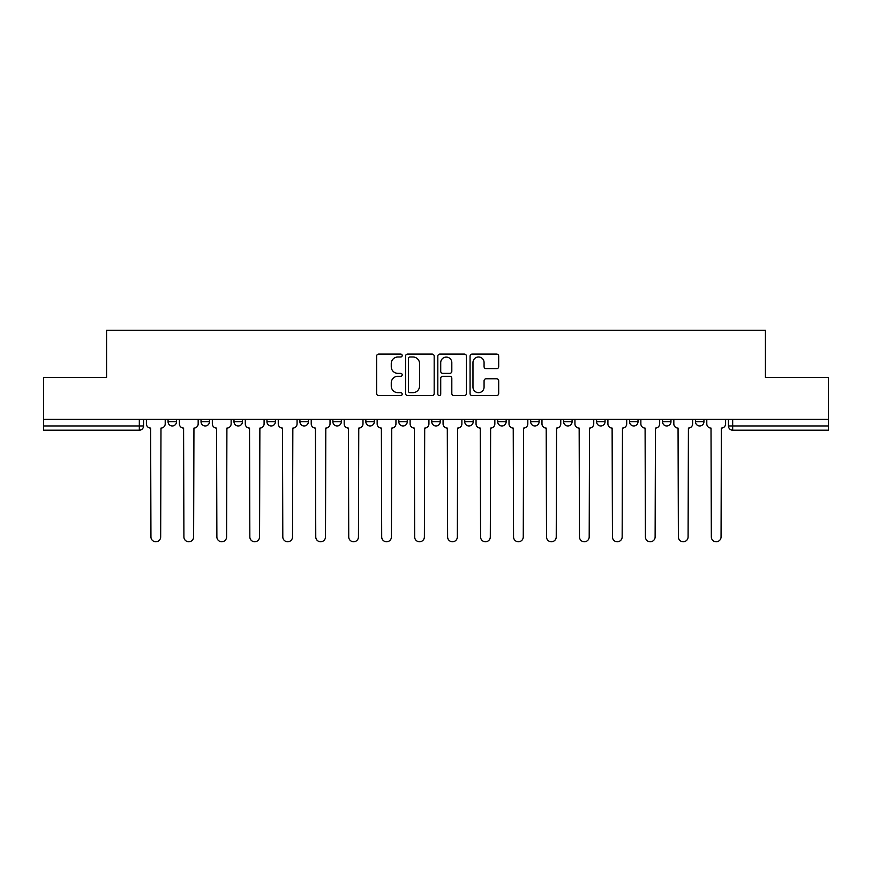 <?xml version="1.0" encoding="UTF-8"?>
<svg xmlns="http://www.w3.org/2000/svg" width="872" height="872" viewBox="0 0 872 872"><rect width="100%" height="100%" fill="white"/><g stroke="black" fill="none" stroke-linecap="round" stroke-linejoin="round"><path stroke-width="1.31" d="M402.188 355.536A1.45 1.45 0 0 0 400.738 354.087L378.699 354.087A2.071 2.071 0 0 0 376.628 356.158L376.628 393.49A2.071 2.071 0 0 0 378.699 395.572L400.738 395.572A1.45 1.45 0 0 0 402.188 394.111A1.45 1.45 0 0 0 400.738 392.662L397.883 392.662A6.638 6.638 0 0 1 391.256 386.024L391.256 382.917A6.638 6.638 0 0 1 397.883 376.279L400.738 376.279A1.45 1.45 0 0 0 402.188 374.829A1.45 1.45 0 0 0 400.738 373.38L397.883 373.38A6.638 6.638 0 0 1 391.256 366.741L391.256 363.624A6.638 6.638 0 0 1 397.883 356.986L400.738 356.986A1.45 1.45 0 0 0 402.188 355.536M530.667 419.41L530.667 421.732L539.114 421.732A4.229 4.229 0 0 1 534.896 425.961A4.229 4.229 0 0 1 530.667 421.732L530.667 419.41M431.771 419.41L431.771 421.732L440.229 421.732A4.229 4.229 0 0 1 436 425.961A4.229 4.229 0 0 1 431.771 421.732L431.771 419.41M365.848 419.41L365.848 421.732L374.295 421.732A4.229 4.229 0 0 1 370.077 425.961A4.229 4.229 0 0 1 365.848 421.732L365.848 419.41M332.886 419.41L332.886 421.732L341.334 421.732A4.229 4.229 0 0 1 337.104 425.961A4.229 4.229 0 0 1 332.886 421.732L332.886 419.41M266.952 419.41L266.952 421.732L275.41 421.732A4.229 4.229 0 0 1 271.181 425.961A4.229 4.229 0 0 1 266.952 421.732L266.952 419.41M496.615 368.703A2.071 2.071 0 0 0 498.686 366.632L498.686 356.158A2.071 2.071 0 0 0 496.615 354.087L472.144 354.087A2.071 2.071 0 0 0 470.063 356.158L470.063 393.49A2.071 2.071 0 0 0 472.144 395.572L496.615 395.572A2.071 2.071 0 0 0 498.686 393.49L498.686 380.846A2.071 2.071 0 0 0 496.615 378.764L486.14 378.764A2.071 2.071 0 0 0 484.069 380.846L484.069 387.113A5.548 5.548 0 0 1 478.521 392.662A5.548 5.548 0 0 1 472.973 387.113L472.973 362.534A5.548 5.548 0 0 1 478.521 356.986A5.548 5.548 0 0 1 484.069 362.534L484.069 366.632A2.071 2.071 0 0 0 486.14 368.703L496.615 368.703M43.6 419.41L43.6 377.358L106.569 377.358L106.569 330.237L765.431 330.237L765.431 377.358L828.4 377.358L828.4 419.41L43.6 419.41L43.6 425.961L143.553 425.961L143.553 419.41L143.553 425.961A4.229 4.229 0 0 1 139.324 430.19L43.6 430.19L43.6 425.961M434.18 356.158A2.071 2.071 0 0 0 432.109 354.087L407.638 354.087A2.071 2.071 0 0 0 405.567 356.158L405.567 393.49A2.071 2.071 0 0 0 407.638 395.572L432.109 395.572A2.071 2.071 0 0 0 434.18 393.49L434.18 356.158M439.891 354.087L464.362 354.087A2.071 2.071 0 0 1 466.433 356.158L466.433 393.49A2.071 2.071 0 0 1 464.362 395.572L453.887 395.572A2.071 2.071 0 0 1 451.816 393.49L451.816 378.35A2.071 2.071 0 0 0 449.745 376.279L442.791 376.279A2.071 2.071 0 0 0 440.72 378.35L440.72 394.111A1.45 1.45 0 0 1 439.27 395.572A1.45 1.45 0 0 1 437.82 394.111L437.82 356.158A2.071 2.071 0 0 1 439.891 354.087M728.447 419.41L728.447 425.961L828.4 425.961L828.4 430.19L732.676 430.19A4.229 4.229 0 0 1 728.447 425.961M828.4 419.41L828.4 425.961M703.944 419.41L703.944 421.732A4.229 4.229 0 0 1 699.715 425.961A4.229 4.229 0 0 1 695.485 421.732L703.944 421.732M695.485 419.41L695.485 421.732M670.971 419.41L670.971 421.732A4.229 4.229 0 0 1 666.753 425.961A4.229 4.229 0 0 1 662.524 421.732L670.971 421.732M662.524 419.41L662.524 421.732M638.01 419.41L638.01 421.732A4.229 4.229 0 0 1 633.781 425.961A4.229 4.229 0 0 1 629.562 421.732L638.01 421.732M629.562 419.41L629.562 421.732M605.048 419.41L605.048 421.732A4.229 4.229 0 0 1 600.819 425.961A4.229 4.229 0 0 1 596.59 421.732A4.229 4.229 0 0 0 600.819 425.961M596.59 419.41L596.59 421.732L605.048 421.732M572.087 419.41L572.087 421.732A4.229 4.229 0 0 1 567.857 425.961A4.229 4.229 0 0 1 563.628 421.732A4.229 4.229 0 0 0 567.857 425.961M563.628 419.41L563.628 421.732L572.087 421.732M539.114 419.41L539.114 421.732A4.229 4.229 0 0 1 534.896 425.961M506.152 419.41L506.152 421.732A4.229 4.229 0 0 1 501.923 425.961A4.229 4.229 0 0 1 497.705 421.732L506.152 421.732M497.705 419.41L497.705 421.732M473.191 419.41L473.191 421.732A4.229 4.229 0 0 1 468.962 425.961A4.229 4.229 0 0 1 464.743 421.732L473.191 421.732L473.191 419.41M464.743 419.41L464.743 421.732M440.229 419.41L440.229 421.732M407.257 419.41L407.257 421.732A4.229 4.229 0 0 1 403.038 425.961A4.229 4.229 0 0 1 398.809 421.732L407.257 421.732L407.257 419.41M398.809 419.41L398.809 421.732M374.295 419.41L374.295 421.732L374.295 419.41M341.334 421.732L341.334 419.41L341.334 421.732A4.229 4.229 0 0 1 337.104 425.961M308.372 419.41L308.372 421.732A4.229 4.229 0 0 1 304.143 425.961A4.229 4.229 0 0 1 299.913 421.732A4.229 4.229 0 0 0 304.143 425.961A4.229 4.229 0 0 0 308.372 421.732L308.372 419.41M299.913 419.41L299.913 421.732L308.372 421.732M275.41 419.41L275.41 421.732M242.438 419.41L242.438 421.732A4.229 4.229 0 0 1 238.22 425.961A4.229 4.229 0 0 1 233.99 421.732A4.229 4.229 0 0 0 238.22 425.961A4.229 4.229 0 0 0 242.438 421.732L233.99 421.732L233.99 419.41M201.029 419.41L201.029 421.732L209.476 421.732L209.476 419.41L209.476 421.732A4.229 4.229 0 0 1 205.247 425.961A4.229 4.229 0 0 1 201.029 421.732A4.229 4.229 0 0 0 205.247 425.961M168.056 419.41L168.056 421.732L176.515 421.732L176.515 419.41L176.515 421.732A4.229 4.229 0 0 1 172.285 425.961A4.229 4.229 0 0 1 168.056 421.732A4.229 4.229 0 0 0 172.285 425.961M139.324 419.41L139.324 430.19A4.229 4.229 0 0 0 143.553 425.961M409.916 356.986A1.45 1.45 0 0 0 408.467 358.436L408.467 391.212A1.45 1.45 0 0 0 409.916 392.662L412.925 392.662A6.638 6.638 0 0 0 419.563 386.024L419.563 363.624A6.638 6.638 0 0 0 412.925 356.986L409.916 356.986M451.816 362.643A5.548 5.548 0 0 0 446.268 357.095A5.548 5.548 0 0 0 440.72 362.643L440.72 371.298A2.071 2.071 0 0 0 442.791 373.38L449.745 373.38A2.071 2.071 0 0 0 451.816 371.298L451.816 362.643M146.398 419.41L146.398 423.847A4.229 4.229 0 0 0 150.627 428.076L150.943 536.901A4.861 4.861 0 0 0 155.805 541.763A4.861 4.861 0 0 0 160.666 536.901L160.982 428.076A4.229 4.229 0 0 0 165.211 423.847L165.211 419.41M179.37 419.41L179.37 423.847A4.229 4.229 0 0 0 183.589 428.076L183.905 536.901A4.861 4.861 0 0 0 188.766 541.763A4.861 4.861 0 0 0 193.628 536.901L193.944 428.076A4.229 4.229 0 0 0 198.173 423.847L198.173 419.41M212.332 419.41L212.332 423.847A4.229 4.229 0 0 0 216.561 428.076L216.877 536.901A4.861 4.861 0 0 0 221.728 541.763A4.861 4.861 0 0 0 226.589 536.901L226.905 428.076A4.229 4.229 0 0 0 231.135 423.847L231.135 419.41M245.294 419.41L245.294 423.847A4.229 4.229 0 0 0 249.523 428.076L249.839 536.901A4.861 4.861 0 0 0 254.7 541.763A4.861 4.861 0 0 0 259.562 536.901L259.878 428.076A4.229 4.229 0 0 0 264.096 423.847L264.096 419.41M278.255 419.41L278.255 423.847A4.229 4.229 0 0 0 282.484 428.076L282.8 536.901A4.861 4.861 0 0 0 287.662 541.763A4.861 4.861 0 0 0 292.523 536.901L292.839 428.076A4.229 4.229 0 0 0 297.069 423.847L297.069 419.41M311.228 419.41L311.228 423.847A4.229 4.229 0 0 0 315.446 428.076L315.762 536.901A4.861 4.861 0 0 0 320.623 541.763A4.861 4.861 0 0 0 325.485 536.901L325.801 428.076A4.229 4.229 0 0 0 330.03 423.847L330.03 419.41M344.189 419.41L344.189 423.847A4.229 4.229 0 0 0 348.408 428.076L348.735 536.901A4.861 4.861 0 0 0 353.585 541.763A4.861 4.861 0 0 0 358.447 536.901L358.763 428.076A4.229 4.229 0 0 0 362.992 423.847L362.992 419.41M377.151 419.41L377.151 423.847A4.229 4.229 0 0 0 381.38 428.076L381.696 536.901A4.861 4.861 0 0 0 386.558 541.763A4.861 4.861 0 0 0 391.419 536.901L391.735 428.076A4.229 4.229 0 0 0 395.953 423.847L395.953 419.41M410.113 419.41L410.113 423.847A4.229 4.229 0 0 0 414.342 428.076L414.658 536.901A4.861 4.861 0 0 0 419.519 541.763A4.861 4.861 0 0 0 424.381 536.901L424.697 428.076A4.229 4.229 0 0 0 428.926 423.847L428.926 419.41M443.074 419.41L443.074 423.847A4.229 4.229 0 0 0 447.303 428.076L447.619 536.901A4.861 4.861 0 0 0 452.481 541.763A4.861 4.861 0 0 0 457.342 536.901L457.658 428.076A4.229 4.229 0 0 0 461.888 423.847L461.888 419.41M476.047 419.41L476.047 423.847A4.229 4.229 0 0 0 480.265 428.076L480.581 536.901A4.861 4.861 0 0 0 485.442 541.763A4.861 4.861 0 0 0 490.304 536.901L490.62 428.076A4.229 4.229 0 0 0 494.849 423.847L494.849 419.41M509.008 419.41L509.008 423.847A4.229 4.229 0 0 0 513.237 428.076L513.553 536.901A4.861 4.861 0 0 0 518.415 541.763A4.861 4.861 0 0 0 523.265 536.901L523.592 428.076A4.229 4.229 0 0 0 527.811 423.847L527.811 419.41M541.97 419.41L541.97 423.847A4.229 4.229 0 0 0 546.199 428.076L546.515 536.901A4.861 4.861 0 0 0 551.377 541.763A4.861 4.861 0 0 0 556.238 536.901L556.554 428.076A4.229 4.229 0 0 0 560.772 423.847L560.772 419.41M574.931 419.41L574.931 423.847A4.229 4.229 0 0 0 579.161 428.076L579.477 536.901A4.861 4.861 0 0 0 584.338 541.763A4.861 4.861 0 0 0 589.199 536.901L589.516 428.076A4.229 4.229 0 0 0 593.745 423.847L593.745 419.41M607.904 419.41L607.904 423.847A4.229 4.229 0 0 0 612.122 428.076L612.438 536.901A4.861 4.861 0 0 0 617.3 541.763A4.861 4.861 0 0 0 622.161 536.901L622.477 428.076A4.229 4.229 0 0 0 626.706 423.847L626.706 419.41M640.866 419.41L640.866 423.847A4.229 4.229 0 0 0 645.095 428.076L645.411 536.901A4.861 4.861 0 0 0 650.272 541.763A4.861 4.861 0 0 0 655.123 536.901L655.439 428.076A4.229 4.229 0 0 0 659.668 423.847L659.668 419.41M673.827 419.41L673.827 423.847A4.229 4.229 0 0 0 678.056 428.076L678.372 536.901A4.861 4.861 0 0 0 683.234 541.763A4.861 4.861 0 0 0 688.095 536.901L688.411 428.076A4.229 4.229 0 0 0 692.63 423.847L692.63 419.41M706.789 419.41L706.789 423.847A4.229 4.229 0 0 0 711.018 428.076L711.334 536.901A4.861 4.861 0 0 0 716.195 541.763A4.861 4.861 0 0 0 721.057 536.901L721.373 428.076A4.229 4.229 0 0 0 725.602 423.847L725.602 419.41M732.676 419.41L732.676 430.19"/></g></svg>
